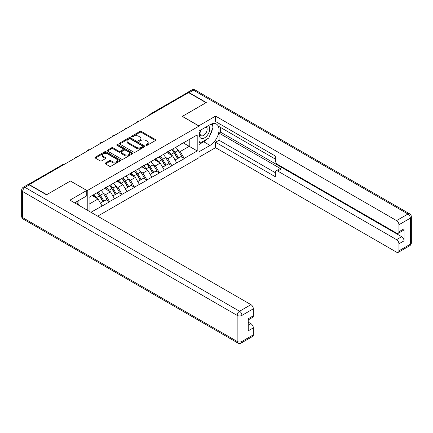 <?xml version="1.0" encoding="UTF-8"?>
<svg xmlns="http://www.w3.org/2000/svg" width="433" height="433" viewBox="0 0 433 433"><rect width="100%" height="100%" fill="white"/><g stroke="black" fill="none" stroke-linecap="round" stroke-linejoin="round"><path stroke-width="0.65" d="M146.067 145.315A0.774 0.449 0 0 0 147.166 145.315L155.479 140.509A1.11 0.639 0 0 0 155.804 140.059A1.11 0.639 0 0 0 155.479 139.605L141.391 131.47A1.11 0.639 0 0 0 139.827 131.47L131.508 136.276A0.774 0.449 0 0 0 131.28 136.59A0.774 0.449 0 0 0 131.508 136.909A0.774 0.449 0 0 0 132.606 136.909L133.683 136.287A3.54 2.046 0 0 1 138.69 136.287L139.864 136.963A3.54 2.046 0 0 1 140.904 138.408A3.54 2.046 0 0 1 139.864 139.854L138.787 140.476A0.774 0.449 0 0 0 138.56 140.795A0.774 0.449 0 0 0 138.787 141.109A0.774 0.449 0 0 0 139.886 141.109L140.963 140.487A3.54 2.046 0 0 1 145.97 140.487L147.144 141.163A3.54 2.046 0 0 1 148.183 142.614A3.54 2.046 0 0 1 147.144 144.059L146.067 144.682A0.774 0.449 0 0 0 145.84 144.995A0.774 0.449 0 0 0 146.067 145.315L146.067 144.682M105.463 163.014A1.11 0.639 0 0 0 105.138 163.468A1.11 0.639 0 0 0 105.463 163.918L109.414 166.202A1.11 0.639 0 0 0 110.983 166.202L120.217 160.87A1.11 0.639 0 0 0 120.542 160.416A1.11 0.639 0 0 0 120.217 159.966L106.128 151.831A1.11 0.639 0 0 0 104.564 151.831L95.325 157.163A1.11 0.639 0 0 0 95 157.617A1.11 0.639 0 0 0 95.325 158.067L100.099 160.822A1.11 0.639 0 0 0 101.668 160.822L105.62 158.543A1.11 0.639 0 0 0 105.944 158.088A1.11 0.639 0 0 0 105.62 157.639L103.254 156.27A2.961 1.71 0 0 1 102.383 155.063A2.961 1.71 0 0 1 104.212 153.482A2.961 1.71 0 0 1 107.438 153.856L116.715 159.209A2.961 1.71 0 0 1 117.581 160.416A2.961 1.71 0 0 1 115.757 161.996A2.961 1.71 0 0 1 112.526 161.628L110.983 160.735A1.11 0.639 0 0 0 109.414 160.735L105.463 163.014L105.463 163.918M70.487 180.956L46.726 194.677L29.26 184.593L188.588 92.608L206.054 102.686L182.288 116.407L199.034 126.079L87.233 190.623L70.487 181.048M133.759 152.145A1.11 0.639 0 0 0 135.323 152.145L144.562 146.814A1.11 0.639 0 0 0 144.887 146.365A1.11 0.639 0 0 0 144.562 145.91L130.474 137.775A1.11 0.639 0 0 0 128.904 137.775L119.67 143.106A1.11 0.639 0 0 0 119.346 143.561A1.11 0.639 0 0 0 119.67 144.01L133.759 152.145M117.278 145.477A0.774 0.449 0 0 1 118.063 145.591L118.063 144.671L132.39 152.936A1.11 0.639 0 0 1 132.714 153.39A1.11 0.639 0 0 1 132.39 153.839L123.151 159.176A1.11 0.639 0 0 1 121.586 159.176L107.498 151.041L107.498 150.137A1.11 0.639 0 0 0 107.173 150.587A1.11 0.639 0 0 0 107.498 151.041M107.498 150.137L111.449 147.853A1.11 0.639 0 0 1 113.018 147.853L118.729 151.155A1.11 0.639 0 0 0 120.298 151.155L122.918 149.639A1.11 0.639 0 0 0 123.243 149.185A1.11 0.639 0 0 0 122.918 148.736L116.97 145.299A0.774 0.449 0 0 1 116.742 144.985A0.774 0.449 0 0 1 117.219 144.573A0.774 0.449 0 0 1 118.063 144.671M87.233 210.146L87.233 190.623M97.679 216.175L199.034 157.661L199.034 126.079M97.019 192.755A7.556 4.362 -120 0 1 99.606 195.781L103.124 201.594L106.199 199.824L109.603 201.789L105.614 194.606L103.406 193.334M109.603 201.789L90.941 212.289M89.068 211.207L89.068 197.345L197.204 134.917L197.204 150.938L184.242 158.418L180.258 151.512L178.05 150.24M171.657 149.666A7.556 4.362 -120 0 1 174.245 152.687L177.768 158.505L180.837 156.73L184.242 158.418M184.242 158.695L171.804 165.601L167.815 158.695L165.606 157.423M159.22 156.849A7.556 4.362 -120 0 1 161.807 159.869L165.325 165.687L168.399 163.912L171.804 165.601M171.804 165.877L159.366 172.783L155.377 165.877L153.168 164.605M146.776 164.031A7.556 4.362 -120 0 1 149.363 167.051L152.887 172.87L155.956 171.095L159.366 172.783M159.366 173.059L146.922 179.966L142.933 173.059L140.725 171.787M134.338 171.208A7.556 4.362 -120 0 1 136.925 174.234L140.449 180.047L143.518 178.277L146.922 179.966M146.922 180.242L134.484 187.148L130.495 180.242L128.287 178.97M121.9 178.391A7.556 4.362 -120 0 1 124.482 181.416L128.006 187.229L131.075 185.459L134.484 187.148M134.484 187.424L122.041 194.33L118.057 187.424L115.844 186.152M109.457 185.573A7.556 4.362 -120 0 1 112.044 188.599L115.568 194.412L118.637 192.642L122.041 194.33M122.041 194.606L109.603 201.513M105.376 187.657L109.603 185.492M105.614 194.606L110.48 191.797L104.337 188.252M114.469 198.704L110.48 191.797M117.814 180.474L122.041 178.309M118.057 187.424L122.918 184.615L116.78 181.07M126.907 191.521L122.918 184.615M130.257 173.292L134.484 171.127M130.495 180.242L135.361 177.433L129.218 173.887M139.345 184.339L135.361 177.433M142.695 166.11L146.922 163.945M142.933 173.059L147.799 170.25L141.661 166.705M151.788 177.157L147.799 170.25M155.138 158.927L159.366 156.762M155.377 165.877L160.242 163.068L154.099 159.528M164.226 169.974L160.242 163.068M167.576 151.745L171.804 149.58M167.815 158.695L172.68 155.891L166.537 152.346M176.669 162.792L172.68 155.891M187.392 93.295L151.269 114.155M150.76 114.447A1.694 0.974 120 0 1 151.187 114.106A1.694 0.974 60 0 0 150.343 114.025L186.466 93.165A1.694 0.974 60 0 1 187.316 93.252M180.014 144.562L184.242 142.397M180.258 151.512L189.226 146.332L189.226 139.523L197.204 134.917M183.327 142.928L197.204 150.938M29.26 184.593L29.26 184.869M89.068 204.16L98.042 198.98L92.137 195.575M102.026 205.886L98.042 198.98M174.071 152.822L174.467 153.049M161.628 160.004L162.023 160.232M149.19 167.187L149.585 167.414M136.752 174.369L137.147 174.596M124.309 181.551L124.704 181.779M111.871 188.734L112.266 188.961M99.428 195.916L99.823 196.144M146.376 145.423L147.144 144.979A3.54 2.046 0 0 0 148.183 143.534L148.183 142.614M140.904 138.408L140.904 139.329A3.54 2.046 0 0 1 139.864 140.774L139.096 141.218M155.479 139.605L155.479 140.509L141.391 132.395A1.11 0.639 0 0 0 139.827 132.395L131.816 137.017M144.546 146.825L130.474 138.695A1.11 0.639 0 0 0 128.904 138.695L119.687 144.021M142.603 146.679A0.774 0.449 0 0 0 142.83 146.365A0.774 0.449 0 0 0 142.603 146.045L130.236 138.906A0.774 0.449 0 0 0 129.142 138.906L128.006 139.561A3.54 2.046 0 0 0 126.966 141.006A3.54 2.046 0 0 0 128.006 142.452L136.46 147.334A3.54 2.046 0 0 0 141.472 147.334L142.603 146.679L142.603 147.599A0.774 0.449 0 0 0 142.83 147.285L142.83 146.365M126.966 141.006L126.966 141.927A3.54 2.046 0 0 0 128.006 143.377L128.006 142.452M142.603 147.599L141.472 148.254A3.54 2.046 0 0 1 136.46 148.254L128.006 143.377M107.514 151.047L111.449 148.773L111.449 147.853M123.243 149.185L123.243 150.11A1.11 0.639 0 0 1 122.918 150.56L120.298 152.075A1.11 0.639 0 0 1 118.729 152.075L113.018 148.773A1.11 0.639 0 0 0 111.449 148.773M118.063 145.591L132.374 153.85M124.661 154.576A2.961 1.71 0 0 0 127.887 154.949A2.961 1.71 0 0 0 129.716 153.369A2.961 1.71 0 0 0 128.85 152.156L125.581 150.273A1.11 0.639 0 0 0 124.017 150.273L121.392 151.788A1.11 0.639 0 0 0 121.067 152.237A1.11 0.639 0 0 0 121.392 152.692L124.661 154.576L124.661 155.496A2.961 1.71 0 0 0 127.887 155.869A2.961 1.71 0 0 0 129.716 154.289L129.716 153.369M121.067 152.237L121.067 153.158A1.11 0.639 0 0 0 121.392 153.612L121.392 152.692M124.661 155.496L121.392 153.612M117.581 160.416L117.581 161.336A2.961 1.71 0 0 1 115.757 162.916A2.961 1.71 0 0 1 112.526 162.548L110.983 161.655A1.11 0.639 0 0 0 109.414 161.655L105.479 163.928M102.383 155.063L102.383 155.983A2.961 1.71 0 0 0 103.254 157.19L103.254 156.27M105.603 158.548L103.254 157.19M120.201 160.876L106.128 152.752A1.11 0.639 0 0 0 104.564 152.752L95.341 158.077M175.706 147.328A9.25 5.337 60 0 1 178.131 150.375L175.062 152.145A9.25 5.337 -120 0 0 172.637 149.098M175.062 152.145L178.58 157.964L181.654 156.189L178.131 150.375M177.768 158.505L178.58 157.964M180.837 156.73L181.654 156.189M167.349 151.875A7.556 4.362 60 0 1 169.433 154.013M168.529 151.469A9.25 5.337 60 0 1 170.954 154.516L171.3 155.09M175.084 160.053L177.546 158.559L174.023 152.746A9.25 5.337 -120 0 0 171.598 149.699M177.546 158.559L175.051 159.999M163.268 154.511A9.25 5.337 60 0 1 165.687 157.558L162.619 159.328A9.25 5.337 -120 0 0 160.194 156.281M162.619 159.328L166.142 165.146L169.211 163.371L165.687 157.558M165.325 165.687L166.142 165.146M168.399 163.912L169.211 163.371M154.911 159.057A7.556 4.362 60 0 1 156.995 161.195M156.091 158.651A9.25 5.337 60 0 1 158.51 161.698L158.862 162.272M162.646 167.235L165.103 165.742L161.585 159.929A9.25 5.337 -120 0 0 159.16 156.881M165.103 165.742L162.613 167.181M150.825 161.693A9.25 5.337 60 0 1 153.25 164.74L150.181 166.51A9.25 5.337 -120 0 0 147.756 163.463M150.181 166.51L153.699 172.329L156.773 170.553L153.25 164.74M152.887 172.87L153.699 172.329M155.956 171.095L156.773 170.553M142.468 166.24A7.556 4.362 60 0 1 144.552 168.377M143.648 165.834A9.25 5.337 60 0 1 146.073 168.881L146.419 169.455M150.202 174.418L152.665 172.924L149.141 167.111A9.25 5.337 -120 0 0 146.722 164.064M152.665 172.924L150.175 174.364M138.387 168.875A9.25 5.337 60 0 1 140.812 171.923L137.737 173.693A9.25 5.337 -120 0 0 135.318 170.645M137.737 173.693L141.261 179.511L144.33 177.736L140.812 171.923M140.449 180.047L141.261 179.511M143.518 178.277L144.33 177.736M130.03 173.422A7.556 4.362 60 0 1 132.114 175.56M131.21 173.016A9.25 5.337 60 0 1 133.635 176.063L133.981 176.637M137.764 181.6L140.222 180.106L136.704 174.293A9.25 5.337 -120 0 0 134.279 171.246M140.222 180.106L137.732 181.546M125.943 176.058A9.25 5.337 60 0 1 128.368 179.105L125.299 180.875A9.25 5.337 -120 0 0 122.875 177.828M125.299 180.875L128.823 186.688L131.892 184.918L128.368 179.105M128.006 187.229L128.823 186.688M131.075 185.459L131.892 184.918M117.587 180.604A7.556 4.362 60 0 1 119.67 182.742M118.766 180.198A9.25 5.337 60 0 1 121.191 183.246L121.538 183.819M125.321 188.783L127.784 187.289L124.26 181.476A9.25 5.337 -120 0 0 121.841 178.428M127.784 187.289L125.294 188.728M113.506 183.24A9.25 5.337 60 0 1 115.93 186.287L112.861 188.057A9.25 5.337 -120 0 0 110.437 185.01M112.861 188.057L116.38 193.87L119.448 192.1L115.93 186.287M115.568 194.412L116.38 193.87M118.637 192.642L119.448 192.1M105.149 187.787A7.556 4.362 60 0 1 107.232 189.925M106.329 187.381A9.25 5.337 60 0 1 108.753 190.428L109.1 191.002M112.883 195.965L115.346 194.471L111.822 188.658A9.25 5.337 -120 0 0 109.397 185.611M115.346 194.471L112.851 195.911M200.685 130.095A7.329 4.233 120 0 0 201.946 138.56A7.329 4.233 120 0 0 208.565 133.321A7.329 4.233 120 0 0 208.392 125.651M201.101 129.857A5.017 2.896 120 0 0 201.085 135.681A5.017 2.896 120 0 0 201.821 135.908A5.017 2.896 120 0 0 206.411 132.2A5.017 2.896 120 0 0 206.103 126.988A5.017 2.896 120 0 0 206.086 126.977M211.185 124.119L213.15 126.907L208.841 138.003L200.235 142.971L199.034 141.272M199.034 142.284L200.235 142.971M76.538 201.773L78.541 204.625L78.378 205.036M198.715 125.895L215.542 116.087L396.563 220.597L407.967 214.016L193.454 90.167L189.145 92.651L206.292 102.551L182.369 116.363L198.715 125.803M199.034 131.047L210.043 124.693A12.687 7.323 120 0 1 216.386 124.065A12.687 7.323 120 0 1 218.329 134.235A12.687 7.323 120 0 1 210.043 145.412L199.034 151.766M199.034 157.201L215.542 147.669L215.542 142.235L275.35 176.767L275.35 172.442A3.383 1.954 -120 0 1 276.054 170.889A3.383 1.954 -120 0 1 277.742 171.057L396.563 239.66L401.667 236.71A3.383 1.954 60 0 1 404.059 240.856L404.059 228.792A3.383 1.954 60 0 1 403.361 230.34L398.257 233.29A3.383 1.954 -120 0 0 398.955 231.742L398.955 224.743A3.383 1.954 -120 0 0 396.563 220.597M220.646 127.502L220.646 132.2L219.049 133.12L219.049 140.211L215.542 142.235M219.049 123.546L219.049 126.582L275.35 159.09M398.257 233.29A3.383 1.954 -120 0 1 396.563 233.122L277.742 164.518A3.383 1.954 -120 0 1 275.35 160.378L275.35 156.048L215.542 121.521L215.542 116.087M215.542 147.669L396.563 252.179A3.383 1.954 -120 0 0 398.257 252.347A3.383 1.954 -120 0 0 398.955 250.799L398.955 243.801A3.383 1.954 -120 0 0 396.563 239.66M189.145 92.651A3.383 1.954 -120 0 0 187.457 92.483A3.383 1.954 -120 0 0 186.926 93.1M219.049 133.12L281.255 169.032L277.742 171.057M220.646 132.2L401.667 236.71M219.049 140.211L275.35 172.718M276.054 170.889L279.561 168.865A3.383 1.954 60 0 1 281.255 169.032M199.034 144.492L203.743 141.775A12.687 7.323 120 0 0 207.255 138.917M209.778 135.599A12.687 7.323 120 0 0 212.506 128.558M212.711 126.29A12.687 7.323 120 0 0 212.397 123.697M199.034 143.02L199.678 142.652M29.341 184.918L25.033 187.402A3.383 1.954 -120 0 0 23.344 187.235L27.647 184.75A3.383 1.954 60 0 1 29.341 184.918L46.483 194.818L70.406 181.005L86.757 190.439L86.757 195.873L75.434 202.411A12.687 7.323 120 0 0 74.665 202.893M86.757 190.439L69.929 200.154L250.951 304.664A3.383 1.954 60 0 1 253.343 308.81L253.343 315.809A3.383 1.954 60 0 1 252.639 317.357L248.239 319.9M78.064 203.948L78.064 200.89M248.239 325.291L250.951 323.727A3.383 1.954 60 0 1 253.343 327.873L253.343 334.871A3.383 1.954 60 0 1 252.639 336.419L241.235 343.001A3.383 1.954 -120 0 0 241.939 341.453L253.343 334.871M253.343 315.809L248.239 318.753L248.239 330.817L253.343 327.873M250.951 323.727L248.239 322.163M101.068 190.423A9.25 5.337 60 0 1 103.487 193.47L100.418 195.24A9.25 5.337 -120 0 0 97.993 192.192M100.418 195.24L103.942 201.053L107.011 199.283L103.487 193.47M103.124 201.594L103.942 201.053M106.199 199.824L107.011 199.283M92.911 195.126A7.556 4.362 60 0 1 94.795 197.107M93.891 194.563A9.25 5.337 60 0 1 96.31 197.61L96.662 198.184M100.445 203.147L102.902 201.654L99.384 195.84A9.25 5.337 -120 0 0 96.96 192.793M102.902 201.654L100.413 203.093M64.187 164.426L28.903 184.707M64.539 164.226A1.694 0.974 -60 0 0 64.106 164.383A1.694 0.974 -120 0 0 63.261 164.296L28.096 184.599M138.322 121.63A1.694 0.974 120 0 1 138.749 121.289A1.694 0.974 -60 0 1 139.177 121.132M125.879 128.812A1.694 0.974 120 0 1 126.312 128.471A1.694 0.974 -60 0 1 126.739 128.314M113.441 135.994A1.694 0.974 120 0 1 113.868 135.653A1.694 0.974 -60 0 1 114.296 135.497M100.997 143.177A1.694 0.974 120 0 1 101.43 142.836A1.694 0.974 -60 0 1 101.858 142.679M88.559 150.359A1.694 0.974 120 0 1 88.987 150.018A1.694 0.974 -60 0 1 89.42 149.861M76.121 157.542A1.694 0.974 120 0 1 76.549 157.201A1.694 0.974 -60 0 1 76.977 157.044M147.144 144.979L147.144 144.059M138.787 141.109L138.787 140.476M139.864 140.774L139.864 139.854M131.508 136.909L131.508 136.276M139.827 132.395L139.827 131.47M141.391 132.395L141.391 131.47M119.67 144.01L119.67 143.106M128.904 138.695L128.904 137.775M130.474 138.695L130.474 137.775M144.562 146.814L144.562 145.91M136.46 148.254L136.46 147.334M141.472 148.254L141.472 147.334M113.018 148.773L113.018 147.853M118.729 152.075L118.729 151.155M120.298 152.075L120.298 151.155M122.918 150.56L122.918 149.639M132.39 153.839L132.39 152.936M109.414 161.655L109.414 160.735M110.983 161.655L110.983 160.735M112.526 162.548L112.526 161.628M105.62 158.543L105.62 157.639M95.325 158.067L95.325 157.163M104.564 152.752L104.564 151.831M106.128 152.752L106.128 151.831M120.217 160.87L120.217 159.966M174.023 152.746L170.954 154.516M161.585 159.929L158.51 161.698M149.141 167.111L146.073 168.881M136.704 174.293L133.635 176.063M124.26 181.476L121.191 183.246M111.822 188.658L108.753 190.428M398.955 231.742L404.059 228.792M404.059 240.856L398.955 243.801M398.955 250.799L410.36 244.217L410.36 218.156L398.955 224.743M203.743 141.775L210.043 145.412M410.36 244.217A3.383 1.954 60 0 1 409.656 245.765A3.383 3.383 0 0 0 411.35 242.837A3.383 1.954 180 0 1 410.36 244.217M410.36 218.156A3.383 1.954 0 0 0 411.35 216.776A3.383 3.383 0 0 0 409.656 213.848A3.383 1.954 -60 0 0 407.967 214.016A3.383 1.954 60 0 1 410.36 218.156M187.457 92.483L191.765 89.999A3.383 1.954 60 0 1 193.454 90.167A3.383 1.954 -60 0 1 195.148 89.999L409.656 213.848M23.344 187.235A3.383 3.383 0 0 0 21.65 190.163A3.383 1.954 180 0 0 22.64 191.548A3.383 1.954 -60 0 1 25.033 187.402L239.546 311.251A3.383 1.954 -60 0 0 237.154 315.392L22.64 191.548L22.64 217.604L237.154 341.453L237.154 315.392A3.383 1.954 0 0 0 241.939 315.392L241.939 341.453A3.383 1.954 180 0 1 237.154 341.453A3.383 1.954 -60 0 0 237.852 343.001A3.383 3.383 0 0 0 241.235 343.001M253.343 308.81L241.939 315.392A3.383 1.954 -120 0 0 239.546 311.251L250.951 304.664M23.344 219.152A3.383 1.954 -60 0 1 22.64 217.604A3.383 1.954 0 0 1 21.65 216.224A3.383 3.383 0 0 0 23.344 219.152L237.852 343.001M99.384 195.84L96.31 197.61M150.343 114.025A1.694 1.694 0 0 0 149.531 115.156M139.291 121.067A1.694 1.694 0 0 0 137.088 122.339M126.853 128.249A1.694 1.694 0 0 0 124.65 129.521M114.409 135.432A1.694 1.694 0 0 0 112.212 136.704M101.972 142.614A1.694 1.694 0 0 0 99.769 143.886M89.528 149.796A1.694 1.694 0 0 0 87.331 151.068M77.09 156.979A1.694 1.694 0 0 0 74.887 158.251M64.652 164.161A1.694 1.694 0 0 0 63.261 164.296M398.257 252.347L409.656 245.765M411.35 242.837L411.35 216.776M195.148 89.999A3.383 3.383 0 0 0 191.765 89.999M21.65 190.163L21.65 216.224"/></g></svg>
